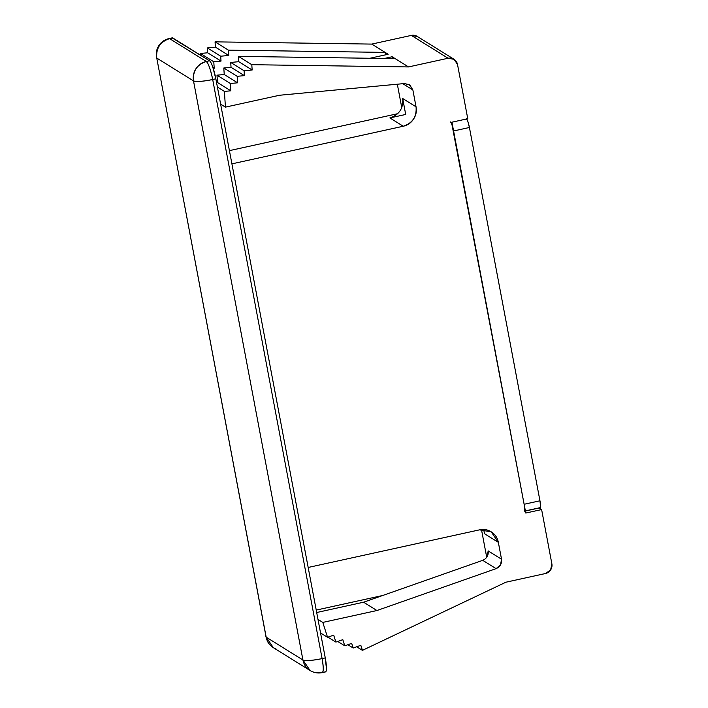 <?xml version="1.0" encoding="UTF-8"?>
<svg xmlns="http://www.w3.org/2000/svg" width="708" height="708" viewBox="0 0 708 708"><rect width="100%" height="100%" fill="white"/><g stroke="black" fill="none" stroke-linecap="round" stroke-linejoin="round"><path stroke-width="1.06" d="M525.38 510.902L539.797 507.733L540.531 506.131L539.956 500.795L469.422 127.493L467.864 121.555L466.245 118.484M525.398 511.017L540.054 507.795A8.231 1.425 -102.4 0 0 539.956 500.795L524.124 504.273L453.589 130.971L469.422 127.493L539.956 500.795L524.124 504.273L452.04 125.024M524.708 509.61L524.124 504.273A8.231 1.425 77.6 0 1 524.239 511.265M450.412 121.953A8.231 1.425 77.6 0 1 453.589 130.971L469.422 127.493A8.231 1.425 -102.4 0 0 466.687 118.962M172.044 37.86L209.488 60.782C210.418 61.357 211.497 63.401 212.736 66.924L215.843 78.809L325.264 657.909L322.105 658.599C312.343 660.564 305.953 661.033 302.927 659.998L266.173 637.156L156.76 58.065L193.505 80.907L302.927 659.998L266.173 637.156L266.482 639.156L266.004 636.218M169.026 38.524A16.461 2.859 77.6 0 1 169.575 38.63L172.743 37.94L209.488 60.782L206.329 61.481A16.461 2.859 77.6 0 1 212.683 79.508L215.843 78.809L325.264 657.909L326.423 668.582C326.353 671.29 325.866 672.352 324.937 671.786M487.175 556.621L488.166 550.895L501.53 559.205C501.981 563.656 500.167 566.807 496.078 568.648L376.939 610.526L363.576 602.216L376.939 610.526L322.795 622.412L317.998 619.429L322.795 622.412L327.556 637.306L320.556 632.961L327.556 637.306L333.689 635.147L335.902 642.085L327.981 637.156L335.902 642.085L342.814 639.66L344.778 645.82L337.734 641.439L344.778 645.82L351.69 643.395L353.159 648.015L347.876 644.731L353.159 648.015L360.832 645.324L362.443 650.351L356.69 646.776L362.443 650.351L505.875 582.215L545.461 573.524L550.612 569.958L551.868 563.807L541.62 509.574L539.098 508.008L541.62 509.574L525.787 513.043L451.934 122.201L467.767 118.723L457.518 64.481L454.129 59.348L448.093 58.242L411.339 35.4L448.093 58.242L408.516 66.933L395.153 58.622L408.516 66.933L251.8 64.694L238.437 56.383L251.8 64.694L252.154 70.004L238.791 61.693L252.154 70.004L244.092 70.756L230.719 62.446L244.092 70.756L244.41 75.632L231.038 67.322L244.41 75.632L237.171 76.314L223.808 68.003L237.171 76.314L237.596 82.809L224.232 74.508L237.596 82.809L230.357 83.491L216.993 75.181L230.357 83.491L230.835 90.81L217.471 82.5L230.835 90.81L224.401 91.412L217.4 87.057L224.401 91.412L225.427 107.129L220.631 104.147L225.427 107.129L279.58 95.244L404.418 83.553L279.58 95.244L225.427 107.129L224.401 91.412L230.835 90.81L230.357 83.491L237.596 82.809L237.171 76.314L244.41 75.632L244.092 70.756L252.154 70.004L251.8 64.694L408.516 66.933L448.093 58.242A8.231 7.992 -58.1 0 1 457.518 64.481L467.767 118.723L451.934 122.201L525.787 513.043L541.62 509.574L551.868 563.807A8.231 7.992 -58.1 0 1 545.461 573.524L505.875 582.215L362.443 650.351L360.832 645.324L353.159 648.015L351.69 643.395L344.778 645.82L342.814 639.66L335.902 642.085L333.689 635.147L327.556 637.306L322.795 622.412L376.939 610.526L496.078 568.648L482.714 560.338C486.803 558.497 488.617 555.355 488.166 550.895L501.53 559.205L498.344 542.328C497.512 537.93 495.255 534.505 491.573 532.071C487.892 529.637 483.865 528.894 479.493 529.858L308.175 567.462L479.493 529.858L491.202 531.832L498.344 542.328L484.98 534.027L483.387 529.487M481.475 529.549L486.723 557.32L481.475 529.549M363.576 602.216L316.688 612.509L363.576 602.216L482.714 560.338L363.576 602.216M484.98 534.027L498.344 542.328L501.53 559.205L500.538 564.922L496.078 568.648L482.723 560.338M397.808 113.669L229.419 150.636L397.808 113.669M231.914 163.858L403.233 126.245L389.869 117.935L405.702 114.466L402.684 98.509L416.047 106.82L412.861 89.943L402.817 83.703L412.861 89.943L416.047 106.82C416.862 116.661 412.587 123.13 403.233 126.245L389.869 117.935C399.224 114.829 403.498 108.351 402.684 98.509L416.047 106.82C416.879 111.218 416.047 115.324 413.543 119.112C411.038 122.909 407.604 125.281 403.233 126.245L231.914 163.858M395.153 58.622L392.144 56.755L392.489 58.587L392.144 56.755L395.153 58.622L238.437 56.383L238.791 61.693L230.719 62.446L231.038 67.322L223.808 68.003L224.232 74.508L216.993 75.181L217.471 82.5L216.559 82.588L217.471 82.5L216.993 75.181L224.232 74.508L223.808 68.003L231.038 67.322L230.719 62.446L238.791 61.693L238.437 56.383L395.153 58.622M397.33 84.217L401.781 107.749L397.33 84.217M388.134 54.268L385.125 52.392L385.586 54.826L385.125 52.392L371.762 44.091L215.055 41.852L215.4 47.153L207.338 47.914L207.656 52.79L200.417 53.463L200.532 55.215L200.417 53.463L213.781 61.773L200.417 53.463L207.656 52.79L221.02 61.092L207.656 52.79L207.338 47.914L220.701 56.215L207.338 47.914L215.4 47.153L228.764 55.463L215.4 47.153L215.055 41.852L228.419 50.153L215.055 41.852L371.762 44.091L388.134 54.268L369.912 58.268L388.134 54.268M404.418 83.553L409.295 84.695L412.861 89.943L409.879 85.093L404.418 83.553M213.223 68.366L214.205 68.278L212.931 67.481L214.205 68.278L213.781 61.773L221.02 61.092L220.701 56.215L228.764 55.463L228.419 50.153L385.125 52.392L228.419 50.153L228.764 55.463L220.701 56.215L221.02 61.092L213.781 61.773L214.205 68.278L213.223 68.366M325.494 671.892A16.461 2.859 -102.4 0 0 325.264 657.909L322.105 658.599L212.683 79.508L215.843 78.809A16.461 2.859 -102.4 0 0 209.488 60.782L206.329 61.481L169.575 38.63L172.743 37.94A16.461 2.859 -102.4 0 0 172.186 37.825M321.777 672.476A16.461 15.983 -58.1 0 1 310.051 670.494A16.461 15.983 -58.1 0 1 302.927 659.998A16.461 2.699 -10.7 0 0 322.105 658.599A16.461 2.859 77.6 0 1 322.326 672.591A16.461 2.859 77.6 0 1 321.777 672.476C323.6 672.715 323.706 668.087 322.105 658.599L212.683 79.508A16.461 2.699 169.3 0 1 193.505 80.907L302.927 659.998L310.069 670.503C313.954 672.804 318.025 673.503 322.29 672.6L325.459 671.901M276.076 649.015L273.323 647.661L266.173 637.156A16.461 15.983 121.9 0 0 273.297 647.643M193.505 80.907C196.532 81.933 202.922 81.473 212.683 79.508C210.648 69.756 208.533 63.747 206.329 61.481C196.966 64.587 192.7 71.066 193.505 80.907A16.461 15.983 -58.1 0 1 206.329 61.481L169.575 38.63A16.461 15.983 121.9 0 0 156.76 58.065L193.505 80.907M265.827 636.704A16.461 2.699 -10.7 0 0 266.173 637.156L156.76 58.065A16.461 2.699 169.3 0 1 156.406 57.605A16.461 2.699 169.3 0 1 156.601 57.1M310.069 670.503L273.323 647.661C266.925 642.368 269.297 644.307 266.482 639.156L156.76 58.065C155.946 48.224 160.22 41.745 169.575 38.63L172.221 37.816M417.384 36.506L411.339 35.4L371.762 44.091L411.339 35.4A8.231 7.992 121.9 0 1 417.207 36.391L453.943 59.233M384.338 58.472L392.144 56.755L384.338 58.472M382.745 595.481L316.228 610.084L382.745 595.481M405.702 114.466L389.869 117.935M169.062 38.515C162.353 40.294 158.158 44.56 156.459 51.303L156.415 57.64"/></g></svg>
